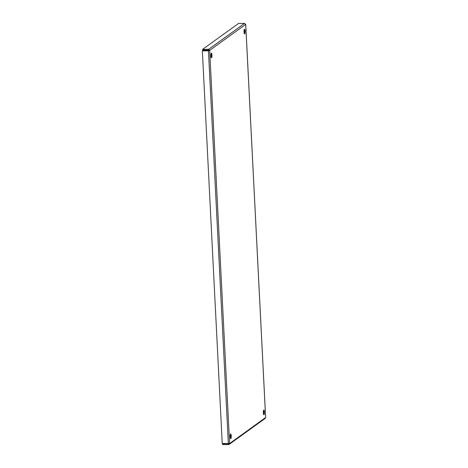 <?xml version="1.0" encoding="UTF-8"?>
<svg xmlns="http://www.w3.org/2000/svg" width="468" height="468" viewBox="0 0 468 468"><rect width="100%" height="100%" fill="white"/><g stroke="black" fill="none" stroke-linecap="round" stroke-linejoin="round"><path stroke-width="0.7" d="M210.892 55.891A2.352 0.55 -90.7 0 1 211.407 53.147A2.352 0.55 -90.7 0 1 211.986 55.493A2.352 0.55 -90.7 0 1 211.466 57.851A2.352 0.55 -90.7 0 1 210.892 55.891M211.074 57.207A2.352 0.55 89.3 0 0 211.033 53.797M230.186 436.708A2.352 0.55 -90.7 0 1 230.701 433.971A2.352 0.55 -90.7 0 1 231.28 436.316A2.352 0.55 -90.7 0 1 230.753 438.674A2.352 0.55 -90.7 0 1 230.186 436.708M230.367 438.03A2.352 0.55 89.3 0 0 230.326 434.62M244.033 31.976A2.352 0.55 -90.7 0 1 244.548 29.232A2.352 0.55 -90.7 0 1 245.127 31.578A2.352 0.55 -90.7 0 1 244.6 33.936A2.352 0.55 -90.7 0 1 244.033 31.976M244.214 33.292A2.352 0.55 89.3 0 0 244.173 29.882M263.326 412.794A2.352 0.55 -90.7 0 1 263.841 410.056A2.352 0.55 -90.7 0 1 264.42 412.396A2.352 0.55 -90.7 0 1 263.894 414.753A2.352 0.55 -90.7 0 1 263.326 412.794M263.507 414.116A2.352 0.55 89.3 0 0 263.466 410.705M228.513 443.301L229.525 443.535M229.601 443.535L222.241 443.506L202.357 50.907L208.441 50.837L209.682 50.363L208.681 49.298L202.597 49.368L238.481 23.47L244.565 23.4L245.729 24.371L209.682 50.363L229.601 443.535L265.619 417.538L265.175 418.427L229.238 444.366L228.706 444.53L229.601 443.535M209.682 50.363L202.357 50.907M202.597 49.368L202.632 50.14L208.722 50.07L208.921 50.374L208.441 50.837L228.331 443.43M223.037 443.494L222.581 443.828L222.616 444.6L228.706 444.53L228.665 443.758L222.581 443.828M265.613 417.374L245.7 24.371M208.722 50.07L208.681 49.298L244.565 23.4M265.643 417.456L245.729 24.371"/></g></svg>
